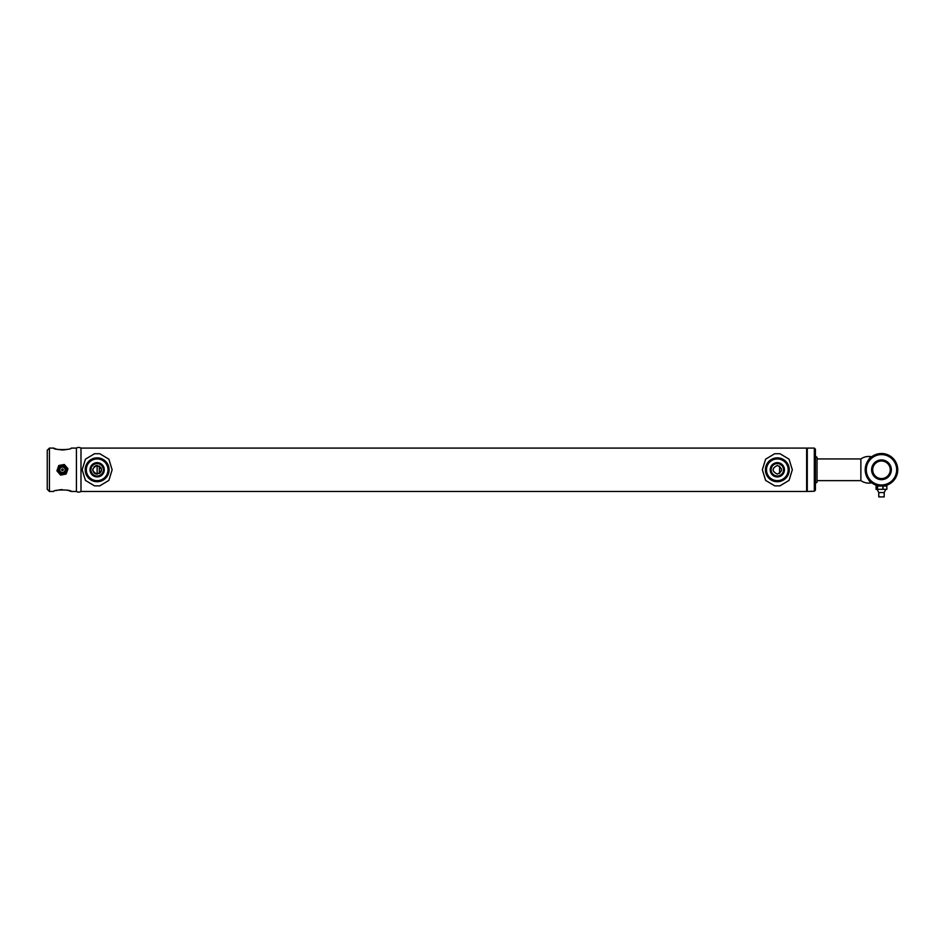<?xml version="1.0" encoding="UTF-8"?>
<svg xmlns="http://www.w3.org/2000/svg" width="945" height="945" viewBox="0 0 945 945"><rect width="100%" height="100%" fill="white"/><g stroke="black" fill="none" stroke-linecap="round" stroke-linejoin="round"><path stroke-width="1.42" d="M47.25 489.309L47.25 450.257L49.423 448.095L49.423 491.483L47.25 489.309M49.423 491.483L53.652 491.483C53.109 489.486 71.773 489.486 71.229 491.483L76.427 491.483A4.335 4.335 0 0 0 80.986 491.483L806.628 491.483L806.628 448.095L80.986 448.095A4.335 4.335 0 0 0 76.427 448.095L76.427 491.483L76.427 448.095L71.229 448.095C71.773 450.092 53.097 450.092 53.652 448.095L49.423 448.095M71.229 491.483L69.221 490.75M68.631 490.573L67.39 490.231M62.311 489.628L61.579 489.64M60.681 489.699L59.074 489.912M57.527 490.219L56.204 490.585M53.652 448.095L56.145 448.981M57.562 449.359L59.051 449.666M60.693 449.879L61.567 449.926M62.299 449.95L64.165 449.879M64.732 449.82L67.343 449.347M817.035 480.639L860.871 480.639A13.927 13.927 0 0 0 871.715 482.8C869.317 482.387 867.144 478.052 865.207 469.783C867.167 461.514 869.329 457.167 871.715 456.766A13.927 13.927 0 0 0 860.871 458.939L860.871 480.639L860.871 458.939L817.035 458.939M99.319 473.551L99.319 466.027M95.492 473.799L97.146 474.13L97.146 465.448C102.745 468.342 102.745 471.236 97.158 474.13C91.559 471.236 91.547 468.342 97.146 465.448L94.087 466.724M777.333 465.448C782.932 468.342 782.932 471.236 777.333 474.13C771.734 471.236 771.734 468.342 777.333 465.448M80.986 491.483L80.986 448.095L80.986 491.483M94.736 473.398L94.087 472.854M93.543 472.205L92.905 470.657L93.543 472.205M92.811 469.783L92.893 468.944M99.957 473.102L100.761 472.205M101.162 471.449L101.41 470.622M101.434 469.098L101.162 468.129M100.761 467.373L97.146 465.448M96.378 465.519L95.48 465.779M92.834 469.299L92.893 470.634M94.524 473.244L95.469 473.788M815.417 483.344L817.035 482.269L817.035 457.309L815.417 456.222M814.33 491.235L814.33 448.095L807.278 448.095L807.278 491.483L814.33 491.235L815.417 490.136L815.417 449.182L814.33 448.095M807.278 491.483L807.278 448.095M811.519 491.246L810.904 491.27M779.613 473.48L779.613 466.098M108.002 469.783A10.844 10.844 0 0 0 97.146 458.939A10.844 10.844 0 0 0 86.302 469.783A10.844 10.844 0 0 0 97.146 480.639A10.844 10.844 0 0 0 108.002 469.783M85.215 469.783A11.931 11.931 0 0 1 97.146 457.853A11.931 11.931 0 0 1 109.088 469.783A11.931 11.931 0 0 1 97.146 481.726A11.931 11.931 0 0 1 85.215 469.783M104.281 469.783A7.123 7.123 0 0 1 97.146 476.918A7.123 7.123 0 0 1 90.023 469.783A7.123 7.123 0 0 1 97.146 462.66A7.123 7.123 0 0 1 104.281 469.783M90.944 469.783A6.202 6.202 0 0 0 97.146 475.996A6.202 6.202 0 0 0 103.359 469.783A6.202 6.202 0 0 0 97.146 463.582A6.202 6.202 0 0 0 90.944 469.783M788.177 469.783A10.844 10.844 0 0 0 777.333 458.939A10.844 10.844 0 0 0 766.489 469.783A10.844 10.844 0 0 0 777.333 480.639A10.844 10.844 0 0 0 788.177 469.783M765.403 469.783A11.931 11.931 0 0 1 777.333 457.853A11.931 11.931 0 0 1 789.264 469.783A11.931 11.931 0 0 1 777.333 481.726A11.931 11.931 0 0 1 765.403 469.783M784.456 469.783A7.123 7.123 0 0 1 777.333 476.918A7.123 7.123 0 0 1 770.21 469.783A7.123 7.123 0 0 1 777.333 462.66A7.123 7.123 0 0 1 784.456 469.783M771.132 469.783A6.202 6.202 0 0 0 777.333 475.996A6.202 6.202 0 0 0 783.535 469.783A6.202 6.202 0 0 0 777.333 463.582A6.202 6.202 0 0 0 771.132 469.783M112.136 469.783L108.864 459.175L99.792 453.73L94.512 453.73L85.44 459.175L82.168 469.783L85.44 480.414L94.512 485.848L99.792 485.848L108.876 480.391L112.136 469.783M792.323 469.783L789.051 459.175L779.968 453.73L774.699 453.73L765.615 459.175L762.343 469.783L765.627 480.414L774.699 485.848L779.968 485.848L789.063 480.391L792.323 469.783M881.472 478.572L881.472 478.572C877.633 478.016 877.633 478.016 881.472 478.572C877.633 478.016 877.633 478.016 881.472 478.572M872.696 469.783A8.788 8.788 0 0 0 881.472 478.572A8.788 8.788 0 0 0 890.261 469.783A8.788 8.788 0 0 0 881.472 461.006A8.788 8.788 0 0 0 872.696 469.783M891.348 469.783A9.875 9.875 0 0 1 881.472 479.658A9.875 9.875 0 0 1 871.609 469.783A9.875 9.875 0 0 1 881.472 459.92A9.875 9.875 0 0 1 891.348 469.783M896.663 469.783A15.191 15.191 0 0 0 881.472 454.604A15.191 15.191 0 0 0 866.293 469.783A15.191 15.191 0 0 0 881.472 484.974A15.191 15.191 0 0 0 896.663 469.783M865.207 469.783A16.278 16.278 0 0 1 881.472 453.517A16.278 16.278 0 0 1 897.75 469.783A16.278 16.278 0 0 1 881.472 486.061A16.278 16.278 0 0 1 865.207 469.783M871.715 456.766L868.242 460.309M866.506 463.404L866.057 464.586M865.431 467.09L865.207 469.724M878.767 492.569L884.189 492.569L884.189 496.905L878.767 496.905L878.767 492.569L877.137 489.309M882.843 486.061L882.843 489.309L876.062 489.309L876.062 486.061L877.468 486.061L877.468 489.309L877.598 486.061L886.847 486.061L886.894 489.309L886.847 486.061M882.843 489.309L886.894 489.309M883.008 489.309L883.008 486.061M63.197 470.055A0.815 0.815 0 0 1 62.169 470.551A0.815 0.815 0 0 1 61.673 469.523A0.815 0.815 0 0 1 62.701 469.027A0.815 0.815 0 0 1 63.197 470.055M61 473.882A4.335 4.335 0 0 1 58.342 468.354A4.335 4.335 0 0 1 63.87 465.696A4.335 4.335 0 0 1 66.528 471.224A4.335 4.335 0 0 1 61 473.882M61.543 472.346A2.717 2.717 0 0 1 59.878 468.885A2.717 2.717 0 0 1 63.339 467.232A2.717 2.717 0 0 1 64.992 470.681A2.717 2.717 0 0 1 61.543 472.346M62.701 469.015A0.815 0.815 0 0 1 63.209 470.055A0.815 0.815 0 0 1 62.169 470.551A0.815 0.815 0 0 1 61.673 469.523A0.815 0.815 0 0 1 62.701 469.015M56.96 470.905A5.587 5.587 0 0 1 56.936 470.74L58.732 465.613A5.587 5.587 0 0 1 58.862 465.495L64.201 464.491A5.587 5.587 0 0 1 64.366 464.55L67.91 468.661A5.587 5.587 0 0 1 67.945 468.838L66.15 473.965A5.587 5.587 0 0 1 66.008 474.083L60.669 475.087A5.587 5.587 0 0 1 60.504 475.028L56.96 470.905M99.792 453.73L94.512 453.73M94.512 485.848L99.792 485.848M779.968 453.73L774.699 453.73M774.699 485.848L779.968 485.848M884.189 492.569L885.819 489.309M885.997 485.423L886.091 486.061M876.96 485.423L876.865 486.061M63.587 466.511C58.59 467.22 57.834 469.393 61.295 473.067C66.28 472.358 67.048 470.173 63.587 466.511"/></g></svg>
